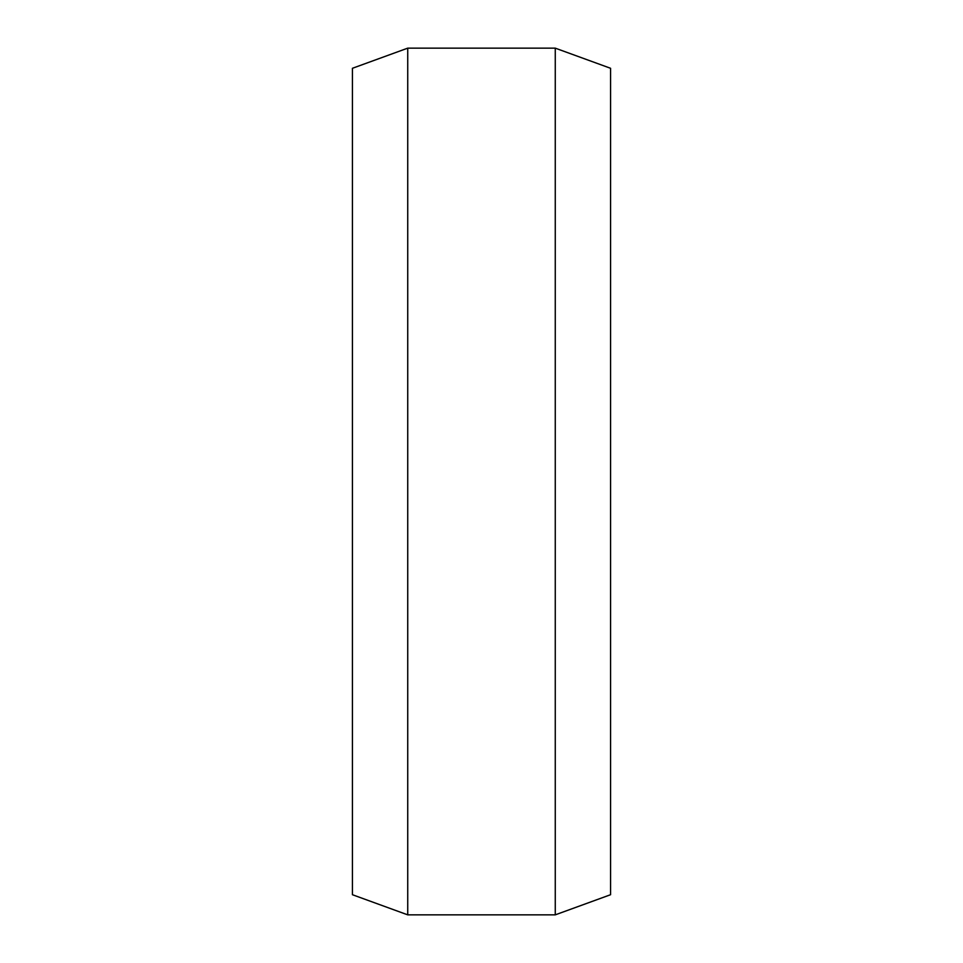 <?xml version="1.0" encoding="UTF-8"?>
<svg xmlns="http://www.w3.org/2000/svg" width="963" height="963" viewBox="0 0 963 963"><rect width="100%" height="100%" fill="white"/><g stroke="black" fill="none" stroke-linecap="round" stroke-linejoin="round"><path stroke-width="1.44" d="M610.578 267.594L610.578 284.591M352.422 267.594L352.422 284.591M407.734 48.15L352.422 68.289L352.422 894.711L407.734 914.85L407.734 48.15L555.266 48.15L610.578 68.289L610.578 894.711L555.266 914.85L407.734 914.85M555.266 914.85L555.266 48.15"/></g></svg>
